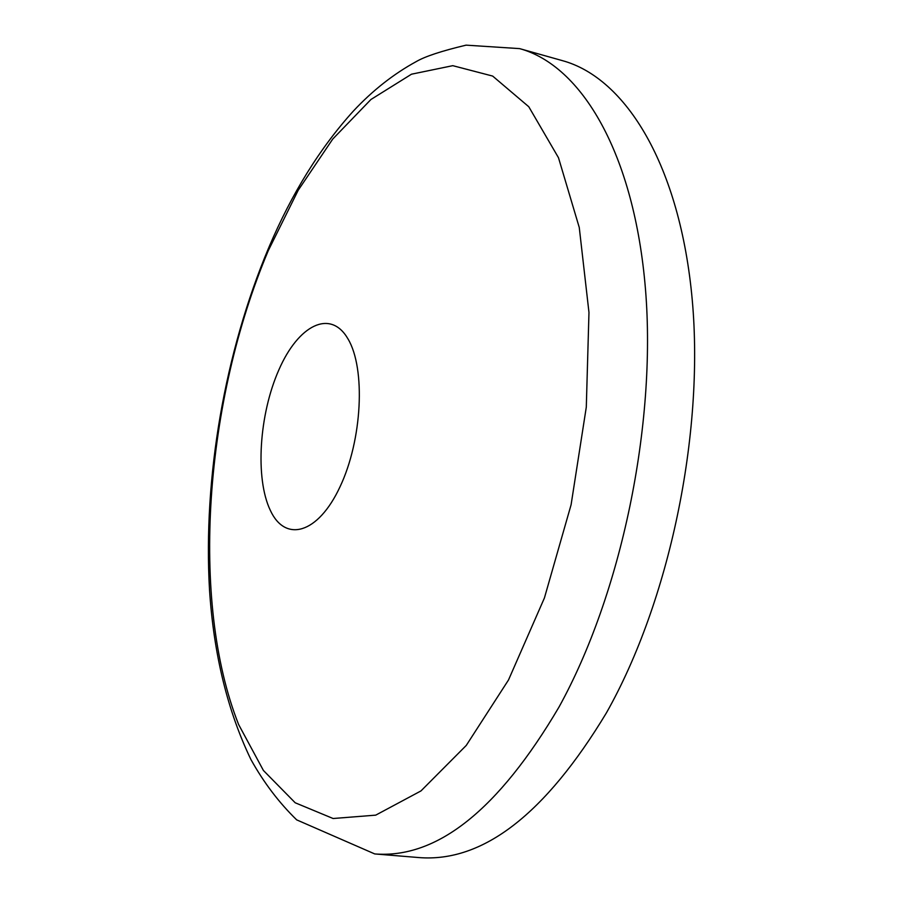<?xml version="1.0" encoding="UTF-8"?>
<svg xmlns="http://www.w3.org/2000/svg" width="903" height="903" viewBox="0 0 903 903"><rect width="100%" height="100%" fill="white"/><g stroke="black" fill="none" stroke-linecap="round" stroke-linejoin="round"><path stroke-width="1.35" d="M340.025 486.785C362.261 439.987 365.794 368.469 347.971 338.873C330.487 308.555 298.283 325.08 278.835 369.948C259.127 414.432 254.996 478.297 270.29 510.285C285.258 542.906 318.059 534.034 340.025 486.785M519.597 48.615C581.634 65.445 634.38 153.589 645.498 289.468C656.594 425.087 621.241 594.343 559.002 707.06C498.433 809.878 437.007 858.843 374.745 853.933L419.037 857.579C482.755 862.579 545.22 814.337 606.432 712.851C669.281 601.601 704.351 434.478 692.274 300.202C680.185 165.678 625.881 77.906 562.388 60.636L519.597 48.615L466.061 45.15C441.601 50.986 424.997 56.46 416.249 61.585C393.652 73.922 372.747 90.356 353.524 110.9C320.034 147.878 291.838 193.321 268.925 247.253M508.502 679.982L544.419 597.967L571.091 504.766L586.295 407.151L588.97 312.449L579.263 227.5L558.494 157.743L528.774 106.735L492.666 76.078L452.775 65.671L411.508 74.193L370.93 99.499L332.733 139.062L298.204 190.251L268.36 250.458C204.902 400.537 189.63 600.777 238.606 724.499L263.416 770.473L295.202 802.778L333.105 818.513L375.704 815.149L420.967 790.926L466.264 745.426L508.502 679.982M374.745 853.933L296.681 819.868C278.948 802.598 263.699 782.483 250.921 759.525C227.522 710.842 213.718 654.235 209.507 589.704C203.062 477.642 224.858 352.057 268.654 247.885"/></g></svg>
